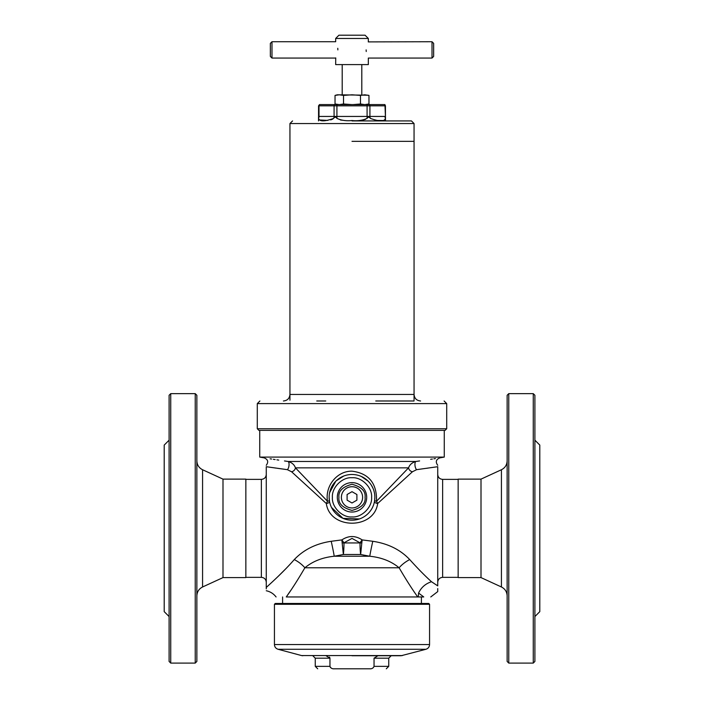<?xml version="1.0" encoding="UTF-8"?>
<svg xmlns="http://www.w3.org/2000/svg" width="704" height="704" viewBox="0 0 704 704"><rect width="100%" height="100%" fill="white"/><g stroke="black" fill="none" stroke-linecap="round" stroke-linejoin="round"><path stroke-width="1.06" d="M352 120.93L411.444 120.93L352 120.93M352 141.346L414.058 141.346L352 141.346M361.794 120.252L365.499 119.372M376.649 120.446L382.8 120.516M385.475 117.234L385.475 120.93M318.56 105.829L318.56 116.442L385 116.442A4.083 3.538 -90 0 0 385.422 118.378C385.493 116.82 385.493 116.82 385.422 118.378C384.49 121.678 379.465 121.678 370.339 118.378C369.283 116.82 368.201 116.82 367.083 118.378C362.578 120.428 357.553 121.141 352 120.525C346.438 121.141 341.405 120.428 336.917 118.378C335.79 116.82 334.708 116.82 333.661 118.378C324.535 121.678 319.51 121.678 318.578 118.378C318.507 116.82 318.507 116.82 318.578 118.378A4.083 3.538 -90 0 0 319 116.442L319 105.829A1.637 1.417 -90 0 1 319.484 104.597L318.56 105.829L334.083 105.829A1.637 1.417 -90 0 1 334.567 104.597L319.484 104.597M333.661 118.378A4.083 3.538 -90 0 0 334.083 116.442L334.083 105.829L385.44 105.829L384.886 104.597L334.567 104.597M340.278 119.926L342.144 120.243M318.982 119.935L327.791 120.41M330.704 119.926L332.842 119.029M318.56 116.442L318.525 117.242M508.763 393.642L508.763 663.089L507.135 661.452L507.135 395.278L508.763 393.642L533.262 393.642L533.262 663.089L534.899 661.452L534.899 395.278L533.262 393.642M534.899 462.915L534.899 469.26M481.008 577.597L458.146 577.597L458.146 479.125L481.008 479.125L481.008 577.597L501.424 586.978L501.424 469.744C505.058 467.887 506.959 464.922 507.135 460.847M534.899 616.546L539.792 611.644L539.792 445.078L534.899 440.185M534.899 587.462L534.899 593.806M366.696 497.332A14.696 14.696 0 0 1 352 512.037A14.696 14.696 0 0 1 337.304 497.332A14.696 14.696 0 0 1 352 482.636A14.696 14.696 0 0 1 366.696 497.332A14.696 14.696 0 0 0 352 482.636A14.696 14.696 0 0 0 337.304 497.332M356.998 487.96L357.614 488.321A10.622 10.622 0 0 1 362.613 496.98L362.613 497.693A10.622 10.622 0 0 1 357.614 506.352L356.998 506.704A10.622 10.622 0 0 1 347.002 506.704L346.386 506.352A10.622 10.622 0 0 1 341.387 497.693L341.387 496.98A10.622 10.622 0 0 1 346.386 488.321L347.002 487.96A10.622 10.622 0 0 1 356.998 487.96L357.306 488.145A10.613 10.613 0 0 1 362.613 497.332L362.613 496.98M357.614 488.321L357.306 488.145A10.613 10.613 0 0 0 346.694 488.145L346.386 488.321M347.002 487.96L346.694 488.145A10.613 10.613 0 0 0 341.387 497.332L341.387 497.693M341.387 496.98L341.387 497.332A10.613 10.613 0 0 0 346.694 506.528L347.002 506.704M346.386 506.352L346.694 506.528A10.613 10.613 0 0 0 357.306 506.528L357.614 506.352M356.998 506.704L357.306 506.528A10.613 10.613 0 0 0 362.613 497.332L362.613 497.693M356.902 494.507L352 491.682L347.098 494.507L347.098 500.166L352 502.99L356.902 500.166L356.902 494.507M195.237 663.089L195.237 393.642L196.865 395.278L196.865 661.452L195.237 663.089L170.738 663.089L169.101 661.452L169.101 395.278L170.738 393.642L170.738 663.089M169.101 469.26L169.101 462.915M222.992 479.125L245.854 479.125L245.854 577.597L222.992 577.597L222.992 479.125L202.576 469.744L202.576 586.978C198.942 588.834 197.041 591.8 196.865 595.883M169.101 440.185L164.208 445.078L164.208 611.644L169.101 616.546M169.101 593.806L169.101 587.462M352 104.606L343.517 103.99L339.275 104.606L335.034 103.99L335.034 95.41L339.275 94.802L335.034 95.41L337.304 94.802L368.122 95.207M360.483 95.41L364.725 94.802L368.966 95.41L368.966 103.99L364.725 104.606L360.483 103.99L360.483 95.41L352 94.802L343.517 95.41L339.275 94.802M343.517 103.99L343.517 95.41M360.483 103.99L352.977 104.597M368.122 104.201L366.705 104.597M366.142 49.896C368.553 60.43 368.553 60.43 366.142 49.896C368.553 39.362 368.553 39.362 366.142 49.896L366.23 51.506M432.018 41.73L433.646 43.366L433.646 56.426L432.018 58.062L432.018 41.73L368.254 41.897M432.018 58.062L368.333 58.062L368.333 64.592L335.667 64.592L335.746 57.904M368.333 41.73L368.333 38.465L335.667 38.465L335.667 41.73L271.982 41.73L271.982 58.062L335.667 58.062M337.858 49.896C335.447 60.43 335.447 60.43 337.858 49.896C335.447 39.362 335.447 39.362 337.858 49.896L337.77 48.286M368.333 38.465L365.068 35.2L338.932 35.2L335.667 38.465M271.982 41.73L270.354 43.366L270.354 56.426L271.982 58.062M316.756 400.99L325.75 400.99M283.413 400.99C287.382 400.602 289.555 398.42 289.942 394.451L414.058 394.451C414.445 398.42 416.618 400.602 420.587 400.99M446.714 428.745L445.078 430.382L258.922 430.382L257.286 428.745L446.714 428.745L446.714 403.603L444.101 400.99M257.286 428.745L257.286 403.603L446.714 403.603M414.058 400.99L375.751 400.99M332.402 497.332C331.558 507.074 342.258 517.774 352 516.93C361.733 517.774 372.442 507.074 371.598 497.332C372.442 487.599 361.742 476.898 352 477.743C342.267 476.898 331.558 487.599 332.402 497.332M329.173 496.126L329.138 497.332A22.862 22.862 0 0 0 352 520.194A22.862 22.862 0 0 0 374.862 497.332A22.862 22.862 0 0 0 352 474.478A22.862 22.862 0 0 0 329.138 497.332L329.542 501.609A3.265 1.285 169.2 0 1 326.33 503.527L291.57 471.759L287.346 469.665L266.27 466.708L266.27 588.852M417.727 596.948C412.13 589.178 405.926 579.454 399.124 567.785C391.31 561.308 381.524 557.454 369.767 556.239A16.333 0.739 102.2 0 1 372.786 541.288C388.036 543.585 400.347 549.674 409.71 559.574C417.903 568.656 425.163 576.039 431.499 581.724L437.73 585.869L431.499 581.724C425.506 583.678 421.194 587.462 418.554 593.094L418.273 596.948L286.273 596.948L290.444 590.867M266.27 587.462C266.27 591.765 266.27 591.765 266.27 587.462C271.911 582.252 283.598 571.815 294.29 559.574C303.767 549.622 316.078 543.532 331.214 541.288L341.854 539.906L343.358 554.488L334.233 556.239C322.546 557.427 312.761 561.273 304.876 567.785C298.056 579.489 291.852 589.204 286.273 596.948C273.478 596.948 273.478 596.948 286.273 596.948M342.188 542.942L343.983 542.942A16.333 2.13 -90 0 1 343.358 554.488L360.642 554.488A16.333 2.13 90 0 1 360.017 542.942L361.812 542.942L362.146 539.906L372.786 541.288M331.214 541.288A16.333 0.739 -102.2 0 1 334.233 556.239L369.767 556.239L360.642 554.488L361.812 542.942M419.778 596.948L417.762 596.948M292.89 587.215L293.216 586.731M373.085 488.497L371.378 485.206M370.99 484.607L369.899 483.111M369.67 482.83L368.386 481.395M368.174 481.184L361.39 476.494M349.8 474.584L348.33 474.769M343.807 475.992L336.116 480.894M335.834 481.166L329.622 492.677M285.974 568.594L278.476 576.057M284.486 460.953L288.042 461.472C291.843 462.51 294.316 464.631 295.442 467.843L327.474 501.266C324.914 485.848 337.198 470.826 352 471.178C368.852 473.317 377.027 483.349 376.526 501.266L374.598 500.799L374.862 497.332A22.862 22.862 0 0 0 352 474.478A22.862 22.862 0 0 0 329.138 497.332M444.268 457.09L259.732 457.09L259.732 430.382L444.268 430.382L444.268 457.09L439.754 457.882C436.005 459.501 435.336 461.965 437.73 465.291M419.61 460.935L415.958 461.472A4.242 1.628 -98.2 0 0 414.973 465.256A4.242 1.628 -98.2 0 0 416.654 469.665L412.43 471.759L377.67 503.527C374.114 529.795 329.842 529.707 326.33 503.527L327.474 501.266L329.402 500.799M435.433 458.55L433.893 458.788M432.379 459.026L430.637 459.29M266.27 590.718L266.27 590.744C270.292 591.615 273.557 593.683 276.065 596.948L276.091 596.948M418.572 593.041L423.738 596.948C432.837 596.948 432.837 596.948 423.738 596.948L418.273 596.948M294.29 559.574A16.333 7.075 -145.7 0 1 304.876 567.785L399.124 567.785A16.333 7.075 145.7 0 1 409.71 559.574M437.73 585.869C437.73 593.252 437.73 593.252 437.73 585.869L437.73 466.708L416.654 469.665M430.769 596.948L437.73 591.598L437.73 588.579M331.47 507.39L343.006 518.355L359.418 518.962M412.43 471.759A4.242 3.582 -134.7 0 1 408.558 467.843L376.526 501.266L377.67 503.527A3.265 1.285 -169.2 0 1 374.458 501.609L374.598 500.799M341.854 539.906C348.612 535.436 355.379 535.436 362.146 539.906L360.017 542.802L352 538.402L343.983 542.802L341.854 539.906M266.27 466.708C266.27 465.115 266.27 465.115 266.27 466.708C266.27 465.115 266.27 465.115 266.27 466.708L276.003 468.098M277.658 468.336L286.59 469.568M416.777 469.647L417.41 469.568M426.606 468.301L427.953 468.107M437.73 466.708C437.73 465.115 437.73 465.115 437.73 466.708C437.73 465.115 437.73 465.115 437.73 466.708M278.74 460.099L276.91 459.826M275.106 459.554L273.363 459.29M271.621 459.026L270.098 458.788M264.466 457.917L259.732 457.09M291.57 471.759A4.242 3.582 -45.3 0 0 295.442 467.843L408.558 467.843C409.693 464.631 412.157 462.51 415.958 461.472L288.042 461.472A4.242 1.628 -81.8 0 1 289.027 465.256A4.242 1.628 -81.8 0 1 287.346 469.665M414.058 400.171L414.058 123.543L289.942 123.543L289.942 400.171M352 655.732L401.166 655.732L352 655.732M429.563 644.538L429.563 604.296L274.437 604.296L274.437 644.538L429.563 644.538C429.422 646.932 428.208 648.507 425.938 649.273L401.166 655.732M429.563 604.296L428.754 603.478L275.246 603.478L274.437 604.296M402.433 655.565L301.567 655.565L278.062 649.273L425.938 649.273M330.431 667.489L329.956 666.354L315.26 666.354L315.26 658.187L312.805 655.732M326.075 655.732L329.956 658.187L329.956 666.354C330.722 668.158 332.182 668.976 334.338 668.8L369.662 668.8C371.809 668.976 373.27 668.158 374.044 666.354L374.044 658.187L377.925 655.732M315.26 658.187L329.956 658.187L329.49 657.043M334.338 668.8C313.086 668.8 313.086 668.8 334.338 668.8M369.662 668.8C390.914 668.8 390.914 668.8 369.662 668.8M336.917 118.378L336.917 104.597M367.083 118.378L367.083 104.597M370.339 118.378A4.083 3.538 -90 0 1 369.917 116.442L369.917 105.829A1.637 1.417 -90 0 0 369.433 104.597M385.44 105.829L385.44 116.442L385 105.829A1.637 1.417 -90 0 0 384.516 104.597M365.068 497.332C365.807 503.51 361.451 507.866 352 510.4C342.549 507.866 338.193 503.51 338.932 497.332C338.193 491.163 342.549 486.807 352 484.273C361.451 486.807 365.807 491.163 365.068 497.332M266.27 582.252C265.98 579.278 264.343 577.641 261.369 577.35L261.369 479.371C264.343 479.081 265.98 477.453 266.27 474.478M458.146 479.371L442.631 479.371L442.631 577.35C439.657 577.641 438.02 579.278 437.73 582.252M343.983 542.942L360.017 542.942M374.044 666.354L388.74 666.354L388.74 658.187L374.044 658.187M414.058 123.543L411.444 120.93M385.44 116.442L385.475 117.014M318.525 120.93L318.525 117.014M289.942 123.543L292.556 120.93M481.008 479.125L501.424 469.744M501.424 586.978C505.058 588.834 506.959 591.8 507.135 595.883M508.763 663.089L533.262 663.089M202.576 469.744C198.942 467.887 197.041 464.922 196.865 460.847M195.237 393.642L170.738 393.642M222.992 577.597L202.576 586.978M337.295 104.597L335.034 103.99M361.794 94.802L361.794 64.592M342.206 94.802L342.206 64.592M257.286 403.603L259.899 400.99M421.406 596.948L421.406 603.478M261.369 479.371L245.854 479.371M282.594 596.948L282.594 603.478M266.27 465.291C268.664 461.965 267.995 459.501 264.246 457.882M442.631 479.371C439.657 479.081 438.02 477.453 437.73 474.478M261.369 577.35L245.854 577.35M442.631 577.35L458.146 577.35M274.437 644.538C274.578 646.932 275.792 648.507 278.062 649.273M301.567 655.565L302.834 655.732M388.74 658.187L391.195 655.732M315.26 666.354L317.706 668.8M388.74 666.354L386.294 668.8"/></g></svg>
